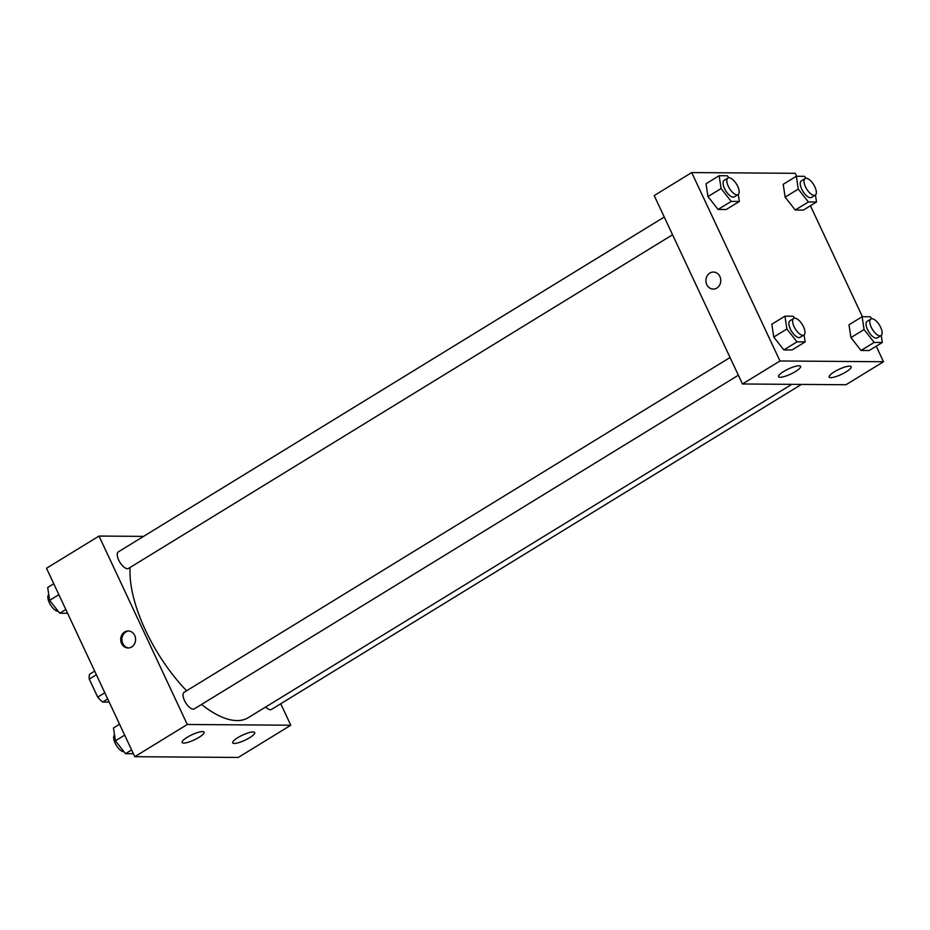 <?xml version="1.0" encoding="UTF-8"?>
<svg xmlns="http://www.w3.org/2000/svg" width="930" height="930" viewBox="0 0 930 930"><rect width="100%" height="100%" fill="white"/><g stroke="black" fill="none" stroke-linecap="round" stroke-linejoin="round"><path stroke-width="1.4" d="M109.182 702.092L102.695 702.045A18.821 7.998 58.5 0 1 97.708 697.116L89.257 679.086A18.821 7.998 58.5 0 1 89.652 674.204L94.686 671.123M107.717 698.965L102.695 702.045M96.371 674.727L89.257 679.086M104.811 692.757L97.708 697.116M280.744 703.754L290.799 725.226L238.289 757.438L134.769 756.695L46.5 568.265L99.022 536.064L143.557 536.378M131.653 646.966A8.51 7.44 90.4 0 1 128.084 647.978A8.51 7.44 90.4 0 1 120.702 639.422A8.51 7.44 90.4 0 1 128.201 630.97A8.51 7.44 90.4 0 1 135.373 637.422A8.51 7.44 90.4 0 1 131.653 646.966M290.799 725.226L187.279 724.482L134.769 756.695M187.279 724.482L99.022 536.064M128.793 630.993A8.51 7.44 -89.6 0 0 121.888 639.433A8.51 7.44 -89.6 0 0 128.677 647.954M253.076 731.945A12.148 2.813 -25.1 0 1 254.704 732.538A12.148 2.813 -25.1 0 1 244.892 740.245A12.148 2.813 -25.1 0 1 232.698 742.849A12.148 2.813 -25.1 0 1 240.068 736.362A12.148 2.813 -25.1 0 1 253.076 731.945M202.496 731.573A12.148 2.813 -25.1 0 1 204.123 732.166A12.148 2.813 -25.1 0 1 194.312 739.873A12.148 2.813 -25.1 0 1 182.117 742.477A12.148 2.813 -25.1 0 1 189.488 735.99A12.148 2.813 -25.1 0 1 202.496 731.573M664.264 217.039L118.343 551.85A9.719 4.127 58.5 0 0 119.9 562.301A9.719 4.127 58.5 0 0 128.514 568.428L672.564 234.755M265.701 706.986A9.719 4.127 58.5 0 0 271.479 709.439L801.439 384.416M730.062 357.504L184.14 692.304A9.719 4.127 58.5 0 0 184.512 700.557A9.719 4.127 58.5 0 0 194.3 708.881L738.362 375.22M130.142 567.428A102.091 43.373 58.5 0 0 145.499 630.284A102.091 43.373 58.5 0 0 186.616 690.792M201.519 704.463A102.091 43.373 58.5 0 0 248.275 717.669L791.779 384.346M742.466 383.985L845.986 384.741L883.5 361.735L779.979 360.98L742.466 383.985L654.209 195.567L691.711 172.562L795.231 173.306L796.626 176.27M846.033 371.93A12.148 2.813 -25.1 0 1 829.142 377.045A12.148 2.813 -25.1 0 1 836.523 370.559A12.148 2.813 -25.1 0 1 849.532 366.141A12.148 2.813 -25.1 0 1 851.159 366.734A12.148 2.813 -25.1 0 1 846.033 371.93M783.688 371.489A12.148 2.813 -25.1 0 1 798.94 365.781A12.148 2.813 -25.1 0 1 800.567 366.374A12.148 2.813 -25.1 0 1 790.756 374.081A12.148 2.813 -25.1 0 1 778.561 376.685A12.148 2.813 -25.1 0 1 783.688 371.489M718.065 209.459L726.214 209.517L718.065 209.459L707.974 196.579L718.065 209.459L731.201 201.403L721.099 188.523L719.157 175.712L727.307 175.77L728.841 177.723M706.033 183.756L707.974 196.579L706.033 183.756L719.157 175.712M795.243 210.017L803.392 210.075L795.243 210.017L785.141 197.137L795.243 210.017L808.368 201.961L798.277 189.081L796.336 176.27L804.485 176.328L806.019 178.281M783.2 184.314L785.141 197.137L783.2 184.314L796.336 176.27M861.029 350.471L869.19 350.529L861.029 350.471L850.938 337.602L861.029 350.471L874.165 342.426L864.075 329.546L862.122 316.723L870.282 316.781L871.805 318.746M848.997 324.779L850.938 337.602L848.997 324.779L862.122 316.723M779.979 360.98L691.711 172.562M810.437 205.751L862.424 316.723M876.234 346.216L883.5 361.735M773.772 337.044L783.862 349.913L792.011 349.971L783.862 349.913L773.772 337.044L771.83 324.221L773.772 337.044L786.896 328.988L784.955 316.165L793.104 316.223L794.639 318.188M719.901 276.547A8.51 7.44 90.4 0 1 713.275 289.079A8.51 7.44 90.4 0 1 705.893 280.523A8.51 7.44 90.4 0 1 713.403 272.072A8.51 7.44 90.4 0 1 719.901 276.547M713.403 272.072A8.51 7.44 -89.6 0 0 705.893 280.523A8.51 7.44 -89.6 0 0 713.275 289.079M738.281 194.44L739.35 201.461L731.201 201.403M727.923 178.002L724.168 180.304A9.719 4.127 58.5 0 0 724.551 188.558A9.719 4.127 58.5 0 0 734.34 196.869L738.083 194.579A9.719 4.127 58.5 0 0 736.525 184.128A9.719 4.127 58.5 0 0 727.923 178.002A9.719 4.127 58.5 0 0 728.295 186.256A9.719 4.127 58.5 0 0 738.083 194.579M739.35 201.461L726.214 209.517M721.099 188.523L707.974 196.579M815.447 194.998L816.517 202.019L808.368 201.961M805.089 178.56L801.346 180.85A9.719 4.127 58.5 0 0 801.718 189.104A9.719 4.127 58.5 0 0 811.506 197.427L815.261 195.126A9.719 4.127 58.5 0 0 813.692 184.686A9.719 4.127 58.5 0 0 805.089 178.56A9.719 4.127 58.5 0 0 805.473 186.814A9.719 4.127 58.5 0 0 815.261 195.126M816.517 202.019L803.392 210.075M798.277 189.081L785.141 197.137M804.078 334.893L805.148 341.926L796.998 341.868L786.896 328.988M793.72 318.455L789.965 320.757A9.719 4.127 58.5 0 0 790.349 329.011A9.719 4.127 58.5 0 0 800.137 337.334L803.88 335.033A9.719 4.127 58.5 0 0 802.323 324.582A9.719 4.127 58.5 0 0 793.72 318.455A9.719 4.127 58.5 0 0 794.092 326.709A9.719 4.127 58.5 0 0 803.88 335.033M805.148 341.926L792.011 349.971M796.998 341.868L783.862 349.913M784.955 316.165L771.83 324.221M881.245 335.451L882.314 342.484L874.165 342.426M870.887 319.013L867.132 321.315A9.719 4.127 58.5 0 0 867.516 329.569A9.719 4.127 58.5 0 0 877.304 337.892L881.059 335.591A9.719 4.127 58.5 0 0 879.489 325.14A9.719 4.127 58.5 0 0 870.887 319.013A9.719 4.127 58.5 0 0 871.271 327.267A9.719 4.127 58.5 0 0 881.059 335.591M882.314 342.484L869.19 350.529M864.075 329.546L850.938 337.602M67.576 613.277L59.718 613.219L49.627 600.338L47.686 587.516L53.766 583.784M65.809 609.487L59.718 613.219M58.869 594.677L49.627 600.338M48.755 594.549A9.719 4.127 58.5 0 0 49.325 602.663A9.719 4.127 58.5 0 0 58.195 611.254M133.374 753.73L125.515 753.672L115.425 740.803L113.483 727.981L119.563 724.249M131.607 749.94L125.515 753.672M124.666 735.13L115.425 740.803M114.553 735.002A9.719 4.127 58.5 0 0 115.122 743.128A9.719 4.127 58.5 0 0 123.981 751.719"/></g></svg>
